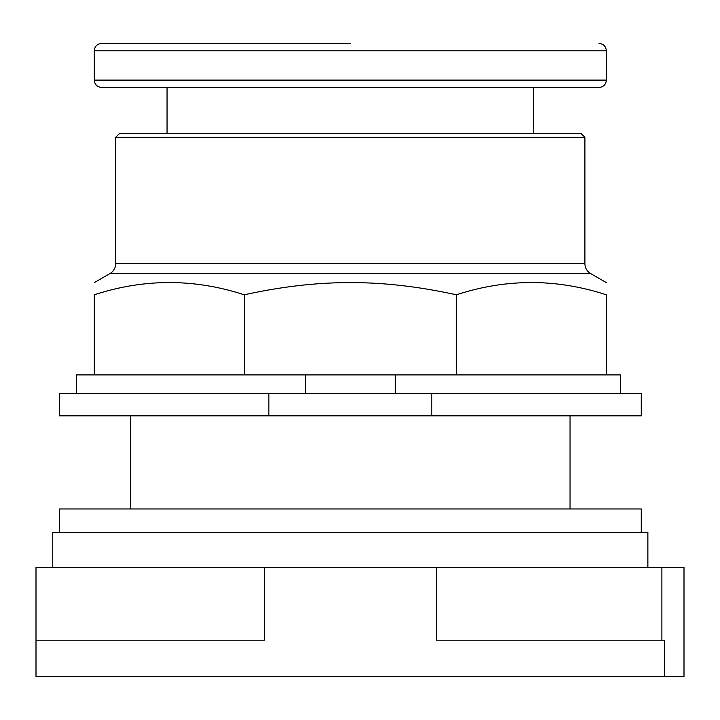 <?xml version="1.0" encoding="UTF-8"?>
<svg xmlns="http://www.w3.org/2000/svg" width="720" height="720" viewBox="0 0 720 720"><rect width="100%" height="100%" fill="white"/><g stroke="black" fill="none" stroke-linecap="round" stroke-linejoin="round"><path stroke-width="1.08" d="M661.887 567.432L684 567.432L684 676.548L664.632 676.548L664.632 640.179L436.284 640.179L436.284 567.432L661.887 567.432L661.887 640.179M436.284 567.432L264.348 567.432L264.348 640.179L36 640.179L36 676.548L664.632 676.548M264.348 567.432L36 567.432L36 640.179M647.874 567.432L647.874 532.242L52.758 532.242L52.758 567.432M641.268 532.242L641.268 508.968L59.373 508.968L59.373 532.242M350.316 43.452L101.61 43.452L350.316 43.452M533.592 133.569L533.592 87.435L101.61 87.435L599.022 87.435L167.04 87.435L167.04 133.569M115.722 137.295L584.91 137.295L581.184 133.569L119.448 133.569L115.722 137.295L115.722 263.583A11.547 11.547 0 0 1 109.953 273.582L590.679 273.582A11.547 11.547 0 0 1 584.91 263.583L115.722 263.583M244.26 294.804L244.26 374.895L94.284 374.895L94.284 294.804C94.284 278.478 94.284 278.478 94.284 294.804C94.284 278.478 94.284 278.478 94.284 294.804C144.279 278.478 194.274 278.478 244.26 294.804C281.736 286.56 317.088 282.501 350.316 282.627C383.544 282.501 418.896 286.56 456.372 294.804C506.367 278.478 556.362 278.478 606.348 294.804C606.348 278.478 606.348 278.478 606.348 294.804C606.348 278.478 606.348 278.478 606.348 294.804L606.348 374.895L456.372 374.895L456.372 294.804M244.26 374.895L395.316 374.895L395.316 393.516M395.316 374.895L456.372 374.895M94.284 374.895L76.59 374.895L76.59 393.516M620.316 393.516L620.316 374.895L606.348 374.895M305.316 393.516L305.316 374.895M268.848 393.516L59.373 393.516L59.373 415.863L268.848 415.863L268.848 393.516L431.784 393.516L431.784 415.863L268.848 415.863M431.784 415.863L641.268 415.863L641.268 393.516L431.784 393.516M599.022 43.452C603.477 43.884 605.916 46.323 606.348 50.778L94.284 50.778C94.716 46.341 97.146 43.893 101.583 43.452L101.61 43.452M94.284 50.778L94.284 80.1L606.348 80.1C605.916 84.555 603.477 87.003 599.022 87.435M570.042 415.863L570.042 508.968M130.59 415.863L130.59 508.968M606.348 50.778L606.348 80.1M94.284 80.1C94.716 84.555 97.164 87.003 101.61 87.435M584.91 137.295L584.91 263.583M109.953 273.582L94.284 282.627M590.679 273.582L606.348 282.627"/></g></svg>
